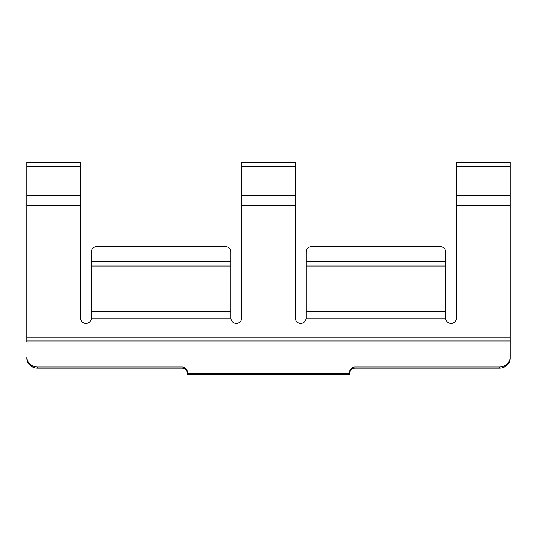<?xml version="1.0" encoding="UTF-8"?>
<svg xmlns="http://www.w3.org/2000/svg" width="537" height="537" viewBox="0 0 537 537"><rect width="100%" height="100%" fill="white"/><g stroke="black" fill="none" stroke-linecap="round" stroke-linejoin="round"><path stroke-width="0.81" d="M241.65 318.085A5.37 5.37 0 0 1 236.28 323.455A5.37 5.37 0 0 0 241.65 318.085L241.65 162.355L295.35 162.355L295.35 318.085A5.37 5.37 0 0 0 300.72 323.455A5.37 5.37 0 0 1 295.35 318.085M26.85 342.103L26.85 162.355L80.55 162.355L80.55 318.085A5.37 5.37 0 0 0 85.92 323.455A5.37 5.37 0 0 1 80.55 318.085M510.15 342.103L510.15 358.058A10.74 10.055 180 0 1 499.41 368.113L499.41 366.979L355.064 366.979A5.37 5.028 0 0 0 349.694 372.007L349.694 373.517L187.306 373.517L187.306 372.007A5.37 5.028 0 0 0 181.936 366.979L37.59 366.979L37.59 368.113L181.936 368.113A5.37 5.028 180 0 1 187.306 373.141M499.41 366.979A10.74 10.055 0 0 0 510.15 356.924L510.15 162.355L456.45 162.355L456.45 318.085A5.37 5.37 0 0 1 451.08 323.455A5.37 5.37 0 0 1 445.71 318.085L306.09 318.085A5.37 5.37 0 0 1 300.72 323.455M236.28 323.455A5.37 5.37 0 0 1 230.91 318.085L91.29 318.085A5.37 5.37 0 0 1 85.92 323.455M26.85 356.924A10.74 10.055 0 0 0 37.59 366.979M187.306 373.517L187.306 374.645L349.694 374.645L349.694 373.517M37.59 368.113A10.74 10.055 180 0 1 26.85 358.058M349.694 373.141A5.37 5.028 180 0 1 355.064 368.113L499.41 368.113M456.45 318.085A5.37 5.37 0 0 1 451.08 323.455M510.15 356.924L510.15 358.058M91.29 318.085L91.29 251.981A5.37 5.37 0 0 1 96.66 246.611L225.54 246.611L96.66 246.611M91.29 261.264L230.91 261.264L230.91 251.981L230.91 318.085M230.91 251.981A5.37 5.37 0 0 0 225.54 246.611M445.71 266.057L445.71 261.264L306.09 261.264L306.09 251.981L306.09 266.057L445.71 266.057L445.71 318.085M440.34 246.611L311.46 246.611L440.34 246.611A5.37 5.37 0 0 1 445.71 251.981L445.71 261.264M306.09 318.085L306.09 266.057M311.46 246.611A5.37 5.37 0 0 0 306.09 251.981M295.35 166.443L241.65 166.443M295.35 195.441L241.65 195.441M295.35 205.315L241.65 205.315M80.55 166.443L26.85 166.443M80.55 195.441L26.85 195.441M80.55 205.315L26.85 205.315M510.15 166.443L456.45 166.443M510.15 195.441L456.45 195.441M510.15 205.315L456.45 205.315M510.15 337.202L26.85 337.202M510.15 340.975L26.85 340.975M181.936 368.113L181.936 366.979M355.064 368.113L355.064 366.979M230.91 311.849L91.29 311.849M230.91 266.057L91.29 266.057M445.71 311.849L306.09 311.849"/></g></svg>
